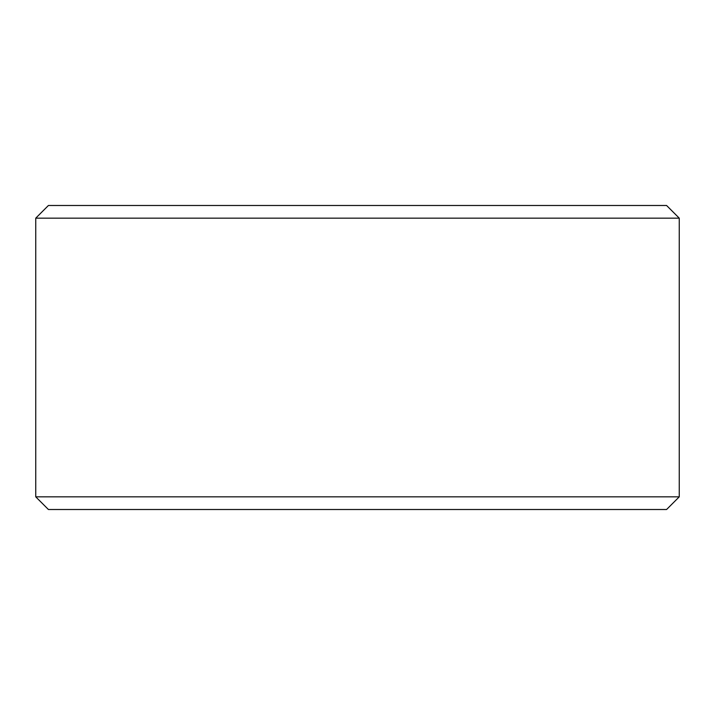 <?xml version="1.0" encoding="UTF-8"?>
<svg xmlns="http://www.w3.org/2000/svg" width="715" height="715" viewBox="0 0 715 715"><rect width="100%" height="100%" fill="white"/><g stroke="black" fill="none" stroke-linecap="round" stroke-linejoin="round"><path stroke-width="1.07" d="M48.414 205.491L666.586 205.491L679.25 218.155L35.75 218.155L48.414 205.491M679.25 496.845L666.586 509.509L48.414 509.509L35.75 496.845L679.25 496.845L679.25 218.155M35.75 496.845L35.75 218.155"/></g></svg>
